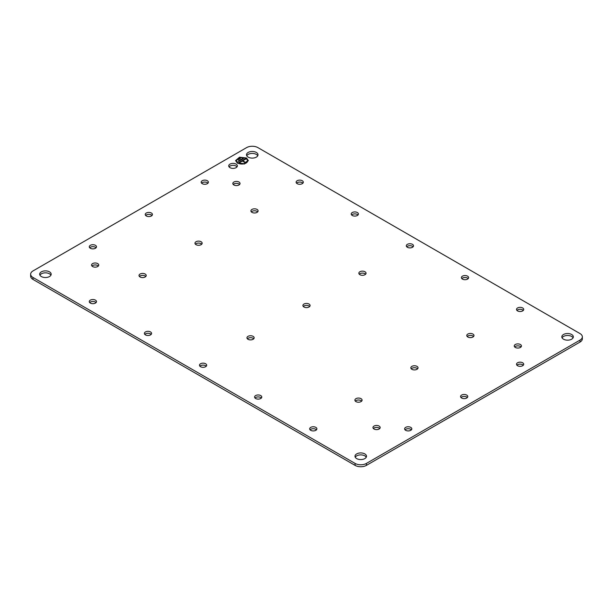 <?xml version="1.0" encoding="UTF-8"?>
<svg xmlns="http://www.w3.org/2000/svg" width="613" height="613" viewBox="0 0 613 613"><rect width="100%" height="100%" fill="white"/><g stroke="black" fill="none" stroke-linecap="round" stroke-linejoin="round"><path stroke-width="0.92" d="M30.65 274.203L30.65 276.156A7.992 4.613 0 0 0 32.987 279.421L355.096 465.39A7.992 4.613 0 0 0 360.75 466.738A7.992 4.613 0 0 0 366.398 465.39L580.013 342.062A7.992 4.613 0 0 0 582.35 338.797L582.35 336.844A7.992 4.613 0 0 0 580.013 333.579L257.904 147.61A7.992 4.613 0 0 0 252.249 146.262A7.992 4.613 0 0 0 246.602 147.61L32.987 270.938A7.992 4.613 0 0 0 30.65 274.203A7.992 4.613 0 0 0 32.987 277.467L355.096 463.428A7.992 4.613 0 0 0 360.75 464.784A7.992 4.613 0 0 0 366.398 463.428L580.013 340.108A7.992 4.613 0 0 0 582.35 336.844M98.333 266.042A3.601 2.084 0 0 0 97.697 265.552A3.601 2.084 0 0 0 95.153 264.939A3.601 2.084 0 0 0 92.601 265.552A3.601 2.084 0 0 0 91.973 266.042M239.606 184.482A3.601 2.084 0 0 0 238.978 183.984A3.601 2.084 0 0 0 236.426 183.379A3.601 2.084 0 0 0 233.882 183.984A3.601 2.084 0 0 0 233.246 184.482M379.754 428.518A3.601 2.084 0 0 0 379.118 428.027A3.601 2.084 0 0 0 376.574 427.422A3.601 2.084 0 0 0 374.022 428.027A3.601 2.084 0 0 0 373.394 428.518M521.027 346.958A3.601 2.084 0 0 0 520.399 346.46A3.601 2.084 0 0 0 517.847 345.855A3.601 2.084 0 0 0 515.303 346.46A3.601 2.084 0 0 0 514.667 346.958M365.624 274.203A3.601 2.084 0 0 0 364.996 273.704A3.601 2.084 0 0 0 362.444 273.099A3.601 2.084 0 0 0 359.9 273.704A3.601 2.084 0 0 0 359.264 274.203M253.736 338.797A3.601 2.084 0 0 0 253.1 338.307A3.601 2.084 0 0 0 250.556 337.694A3.601 2.084 0 0 0 248.004 338.307A3.601 2.084 0 0 0 247.376 338.797M358 214.987A3.601 2.084 0 0 0 357.364 214.489A3.601 2.084 0 0 0 354.82 213.883A3.601 2.084 0 0 0 352.268 214.489A3.601 2.084 0 0 0 351.632 214.987M151.166 334.391A3.601 2.084 0 0 0 150.537 333.901A3.601 2.084 0 0 0 147.986 333.296A3.601 2.084 0 0 0 145.442 333.901A3.601 2.084 0 0 0 144.806 334.391M468.194 278.608A3.601 2.084 0 0 0 467.558 278.11A3.601 2.084 0 0 0 465.014 277.505A3.601 2.084 0 0 0 462.463 278.11A3.601 2.084 0 0 0 461.834 278.608M261.368 398.013A3.601 2.084 0 0 0 260.732 397.523A3.601 2.084 0 0 0 258.18 396.91A3.601 2.084 0 0 0 255.636 397.523A3.601 2.084 0 0 0 255 398.013M309.68 306.5A3.601 2.084 0 0 0 309.052 306.01A3.601 2.084 0 0 0 306.5 305.397A3.601 2.084 0 0 0 303.948 306.01A3.601 2.084 0 0 0 303.32 306.5M302.899 183.172A3.601 2.084 0 0 0 302.27 182.682A3.601 2.084 0 0 0 299.719 182.069A3.601 2.084 0 0 0 297.167 182.682A3.601 2.084 0 0 0 296.539 183.172M207.96 183.172A3.601 2.084 0 0 0 207.332 182.682A3.601 2.084 0 0 0 204.78 182.069A3.601 2.084 0 0 0 202.236 182.682A3.601 2.084 0 0 0 201.6 183.172M413.093 246.794A3.601 2.084 0 0 0 412.465 246.303A3.601 2.084 0 0 0 409.913 245.69A3.601 2.084 0 0 0 407.361 246.303A3.601 2.084 0 0 0 406.733 246.794M523.287 310.416A3.601 2.084 0 0 0 522.659 309.925A3.601 2.084 0 0 0 520.108 309.312A3.601 2.084 0 0 0 517.564 309.925A3.601 2.084 0 0 0 516.928 310.416M523.287 365.225A3.601 2.084 0 0 0 522.659 364.735A3.601 2.084 0 0 0 520.108 364.122A3.601 2.084 0 0 0 517.564 364.735A3.601 2.084 0 0 0 516.928 365.225M96.072 302.584A3.601 2.084 0 0 0 95.436 302.094A3.601 2.084 0 0 0 92.892 301.481A3.601 2.084 0 0 0 90.341 302.094A3.601 2.084 0 0 0 89.713 302.584M96.072 247.775A3.601 2.084 0 0 0 95.436 247.284A3.601 2.084 0 0 0 92.892 246.671A3.601 2.084 0 0 0 90.341 247.284A3.601 2.084 0 0 0 89.713 247.775M206.267 366.206A3.601 2.084 0 0 0 205.639 365.716A3.601 2.084 0 0 0 203.087 365.103A3.601 2.084 0 0 0 200.535 365.716A3.601 2.084 0 0 0 199.907 366.206M316.461 429.828A3.601 2.084 0 0 0 315.833 429.33A3.601 2.084 0 0 0 313.281 428.725A3.601 2.084 0 0 0 310.73 429.33A3.601 2.084 0 0 0 310.101 429.828M411.4 429.828A3.601 2.084 0 0 0 410.764 429.33A3.601 2.084 0 0 0 408.22 428.725A3.601 2.084 0 0 0 405.668 429.33A3.601 2.084 0 0 0 405.04 429.828M152.016 215.477A3.601 2.084 0 0 0 151.388 214.979A3.601 2.084 0 0 0 148.836 214.374A3.601 2.084 0 0 0 146.285 214.979A3.601 2.084 0 0 0 145.656 215.477M467.344 397.523A3.601 2.084 0 0 0 466.715 397.032A3.601 2.084 0 0 0 464.164 396.427A3.601 2.084 0 0 0 461.612 397.032A3.601 2.084 0 0 0 460.984 397.523M50.925 275.176A5.755 3.326 0 0 0 49.492 273.812A5.755 3.326 0 0 0 45.423 272.839A5.755 3.326 0 0 0 41.355 273.812A5.755 3.326 0 0 0 39.922 275.176M257.751 155.771A5.755 3.326 0 0 0 256.318 154.399A5.755 3.326 0 0 0 252.249 153.426A5.755 3.326 0 0 0 248.181 154.399A5.755 3.326 0 0 0 246.748 155.771M573.078 337.824A5.755 3.326 0 0 0 571.645 336.453A5.755 3.326 0 0 0 567.577 335.48A5.755 3.326 0 0 0 563.508 336.453A5.755 3.326 0 0 0 562.075 337.824M366.252 457.229A5.755 3.326 0 0 0 364.819 455.857A5.755 3.326 0 0 0 360.75 454.892A5.755 3.326 0 0 0 356.682 455.857A5.755 3.326 0 0 0 355.249 457.229M237.009 166.859A4.314 2.49 0 0 0 236.089 166.077A4.314 2.49 0 0 0 233.04 165.349A4.314 2.49 0 0 0 229.982 166.077A4.314 2.49 0 0 0 229.07 166.859M145.802 276.486A3.601 2.084 0 0 0 145.166 275.988A3.601 2.084 0 0 0 142.622 275.383A3.601 2.084 0 0 0 140.071 275.988A3.601 2.084 0 0 0 139.442 276.486M473.558 336.514A3.601 2.084 0 0 0 472.93 336.024A3.601 2.084 0 0 0 470.378 335.411A3.601 2.084 0 0 0 467.834 336.024A3.601 2.084 0 0 0 467.198 336.514M417.614 368.819A3.601 2.084 0 0 0 416.986 368.321A3.601 2.084 0 0 0 414.434 367.716A3.601 2.084 0 0 0 411.882 368.321A3.601 2.084 0 0 0 411.254 368.819M361.67 401.117A3.601 2.084 0 0 0 361.042 400.626A3.601 2.084 0 0 0 358.49 400.013A3.601 2.084 0 0 0 355.938 400.626A3.601 2.084 0 0 0 355.31 401.117M257.69 211.883A3.601 2.084 0 0 0 257.062 211.393A3.601 2.084 0 0 0 254.51 210.78A3.601 2.084 0 0 0 251.958 211.393A3.601 2.084 0 0 0 251.33 211.883M201.746 244.181A3.601 2.084 0 0 0 201.118 243.69A3.601 2.084 0 0 0 198.566 243.085A3.601 2.084 0 0 0 196.014 243.69A3.601 2.084 0 0 0 195.386 244.181M92.601 263.59A3.601 2.084 0 0 0 91.544 265.069A3.601 2.084 0 0 0 92.601 266.54A3.601 2.084 0 0 0 95.153 267.145A3.601 2.084 0 0 0 97.697 266.54A3.601 2.084 0 0 0 98.754 265.069A3.601 2.084 0 0 0 97.697 263.59A3.601 2.084 0 0 0 95.153 262.985A3.601 2.084 0 0 0 92.601 263.59M238.978 184.973A3.601 2.084 0 0 0 240.035 183.502A3.601 2.084 0 0 0 238.978 182.03A3.601 2.084 0 0 0 236.426 181.417A3.601 2.084 0 0 0 233.882 182.03A3.601 2.084 0 0 0 232.825 183.502A3.601 2.084 0 0 0 233.882 184.973A3.601 2.084 0 0 0 236.426 185.578A3.601 2.084 0 0 0 238.978 184.973M374.022 426.073A3.601 2.084 0 0 0 372.965 427.545A3.601 2.084 0 0 0 374.022 429.016A3.601 2.084 0 0 0 376.574 429.621A3.601 2.084 0 0 0 379.118 429.016A3.601 2.084 0 0 0 380.175 427.545A3.601 2.084 0 0 0 379.118 426.073A3.601 2.084 0 0 0 376.574 425.46A3.601 2.084 0 0 0 374.022 426.073M520.399 347.448A3.601 2.084 0 0 0 521.456 345.977A3.601 2.084 0 0 0 520.399 344.506A3.601 2.084 0 0 0 517.847 343.893A3.601 2.084 0 0 0 515.303 344.506A3.601 2.084 0 0 0 514.246 345.977A3.601 2.084 0 0 0 515.303 347.448A3.601 2.084 0 0 0 517.847 348.061A3.601 2.084 0 0 0 520.399 347.448M359.9 271.751A3.601 2.084 0 0 0 358.843 273.222A3.601 2.084 0 0 0 359.9 274.693A3.601 2.084 0 0 0 362.444 275.306A3.601 2.084 0 0 0 364.996 274.693A3.601 2.084 0 0 0 366.053 273.222A3.601 2.084 0 0 0 364.996 271.751A3.601 2.084 0 0 0 362.444 271.138A3.601 2.084 0 0 0 359.9 271.751M253.1 339.296A3.601 2.084 0 0 0 254.157 337.824A3.601 2.084 0 0 0 253.1 336.353A3.601 2.084 0 0 0 250.556 335.74A3.601 2.084 0 0 0 248.004 336.353A3.601 2.084 0 0 0 246.947 337.824A3.601 2.084 0 0 0 248.004 339.296A3.601 2.084 0 0 0 250.556 339.901A3.601 2.084 0 0 0 253.1 339.296M352.268 212.535A3.601 2.084 0 0 0 351.211 214.006A3.601 2.084 0 0 0 352.268 215.477A3.601 2.084 0 0 0 354.82 216.09A3.601 2.084 0 0 0 357.364 215.477A3.601 2.084 0 0 0 358.421 214.006A3.601 2.084 0 0 0 357.364 212.535A3.601 2.084 0 0 0 354.82 211.922A3.601 2.084 0 0 0 352.268 212.535M150.537 334.89A3.601 2.084 0 0 0 151.595 333.418A3.601 2.084 0 0 0 150.537 331.947A3.601 2.084 0 0 0 147.986 331.334A3.601 2.084 0 0 0 145.442 331.947A3.601 2.084 0 0 0 144.384 333.418A3.601 2.084 0 0 0 145.442 334.89A3.601 2.084 0 0 0 147.986 335.495A3.601 2.084 0 0 0 150.537 334.89M462.463 276.156A3.601 2.084 0 0 0 461.405 277.628A3.601 2.084 0 0 0 462.463 279.099A3.601 2.084 0 0 0 465.014 279.704A3.601 2.084 0 0 0 467.558 279.099A3.601 2.084 0 0 0 468.616 277.628A3.601 2.084 0 0 0 467.558 276.156A3.601 2.084 0 0 0 465.014 275.543A3.601 2.084 0 0 0 462.463 276.156M260.732 398.511A3.601 2.084 0 0 0 261.789 397.04A3.601 2.084 0 0 0 260.732 395.569A3.601 2.084 0 0 0 258.18 394.956A3.601 2.084 0 0 0 255.636 395.569A3.601 2.084 0 0 0 254.579 397.04A3.601 2.084 0 0 0 255.636 398.511A3.601 2.084 0 0 0 258.18 399.117A3.601 2.084 0 0 0 260.732 398.511M309.052 306.99A3.601 2.084 0 0 0 310.101 305.519A3.601 2.084 0 0 0 309.052 304.048A3.601 2.084 0 0 0 306.5 303.443A3.601 2.084 0 0 0 303.948 304.048A3.601 2.084 0 0 0 302.899 305.519A3.601 2.084 0 0 0 303.948 306.99A3.601 2.084 0 0 0 306.5 307.603A3.601 2.084 0 0 0 309.052 306.99M297.167 180.728A3.601 2.084 0 0 0 296.117 182.199A3.601 2.084 0 0 0 297.167 183.67A3.601 2.084 0 0 0 299.719 184.275A3.601 2.084 0 0 0 302.27 183.67A3.601 2.084 0 0 0 303.32 182.199A3.601 2.084 0 0 0 302.27 180.728A3.601 2.084 0 0 0 299.719 180.115A3.601 2.084 0 0 0 297.167 180.728M202.236 180.728A3.601 2.084 0 0 0 201.179 182.199A3.601 2.084 0 0 0 202.236 183.67A3.601 2.084 0 0 0 204.78 184.275A3.601 2.084 0 0 0 207.332 183.67A3.601 2.084 0 0 0 208.389 182.199A3.601 2.084 0 0 0 207.332 180.728A3.601 2.084 0 0 0 204.78 180.115A3.601 2.084 0 0 0 202.236 180.728M407.361 244.342A3.601 2.084 0 0 0 406.312 245.813A3.601 2.084 0 0 0 407.361 247.284A3.601 2.084 0 0 0 409.913 247.897A3.601 2.084 0 0 0 412.465 247.284A3.601 2.084 0 0 0 413.514 245.813A3.601 2.084 0 0 0 412.465 244.342A3.601 2.084 0 0 0 409.913 243.736A3.601 2.084 0 0 0 407.361 244.342M517.564 307.964A3.601 2.084 0 0 0 516.506 309.435A3.601 2.084 0 0 0 517.564 310.906A3.601 2.084 0 0 0 520.108 311.519A3.601 2.084 0 0 0 522.659 310.906A3.601 2.084 0 0 0 523.717 309.435A3.601 2.084 0 0 0 522.659 307.964A3.601 2.084 0 0 0 520.108 307.358A3.601 2.084 0 0 0 517.564 307.964M517.564 362.773A3.601 2.084 0 0 0 516.506 364.245A3.601 2.084 0 0 0 517.564 365.716A3.601 2.084 0 0 0 520.108 366.329A3.601 2.084 0 0 0 522.659 365.716A3.601 2.084 0 0 0 523.717 364.245A3.601 2.084 0 0 0 522.659 362.773A3.601 2.084 0 0 0 520.108 362.168A3.601 2.084 0 0 0 517.564 362.773M95.436 303.075A3.601 2.084 0 0 0 96.494 301.604A3.601 2.084 0 0 0 95.436 300.132A3.601 2.084 0 0 0 92.892 299.527A3.601 2.084 0 0 0 90.341 300.132A3.601 2.084 0 0 0 89.283 301.604A3.601 2.084 0 0 0 90.341 303.075A3.601 2.084 0 0 0 92.892 303.688A3.601 2.084 0 0 0 95.436 303.075M95.436 248.265A3.601 2.084 0 0 0 96.494 246.794A3.601 2.084 0 0 0 95.436 245.323A3.601 2.084 0 0 0 92.892 244.717A3.601 2.084 0 0 0 90.341 245.323A3.601 2.084 0 0 0 89.283 246.794A3.601 2.084 0 0 0 90.341 248.265A3.601 2.084 0 0 0 92.892 248.878A3.601 2.084 0 0 0 95.436 248.265M205.639 366.697A3.601 2.084 0 0 0 206.688 365.225A3.601 2.084 0 0 0 205.639 363.754A3.601 2.084 0 0 0 203.087 363.149A3.601 2.084 0 0 0 200.535 363.754A3.601 2.084 0 0 0 199.486 365.225A3.601 2.084 0 0 0 200.535 366.697A3.601 2.084 0 0 0 203.087 367.31A3.601 2.084 0 0 0 205.639 366.697M315.833 430.318A3.601 2.084 0 0 0 316.883 428.847A3.601 2.084 0 0 0 315.833 427.376A3.601 2.084 0 0 0 313.281 426.763A3.601 2.084 0 0 0 310.73 427.376A3.601 2.084 0 0 0 309.68 428.847A3.601 2.084 0 0 0 310.73 430.318A3.601 2.084 0 0 0 313.281 430.931A3.601 2.084 0 0 0 315.833 430.318M410.764 430.318A3.601 2.084 0 0 0 411.821 428.847A3.601 2.084 0 0 0 410.764 427.376A3.601 2.084 0 0 0 408.22 426.763A3.601 2.084 0 0 0 405.668 427.376A3.601 2.084 0 0 0 404.611 428.847A3.601 2.084 0 0 0 405.668 430.318A3.601 2.084 0 0 0 408.22 430.931A3.601 2.084 0 0 0 410.764 430.318M151.388 215.968A3.601 2.084 0 0 0 152.438 214.496A3.601 2.084 0 0 0 151.388 213.025A3.601 2.084 0 0 0 148.836 212.412A3.601 2.084 0 0 0 146.285 213.025A3.601 2.084 0 0 0 145.235 214.496A3.601 2.084 0 0 0 146.285 215.968A3.601 2.084 0 0 0 148.836 216.573A3.601 2.084 0 0 0 151.388 215.968M466.715 398.021A3.601 2.084 0 0 0 467.765 396.55A3.601 2.084 0 0 0 466.715 395.079A3.601 2.084 0 0 0 464.164 394.465A3.601 2.084 0 0 0 461.612 395.079A3.601 2.084 0 0 0 460.562 396.55A3.601 2.084 0 0 0 461.612 398.021A3.601 2.084 0 0 0 464.164 398.626A3.601 2.084 0 0 0 466.715 398.021M41.355 271.85A5.755 3.326 0 0 0 39.669 274.203A5.755 3.326 0 0 0 41.355 276.547A5.755 3.326 0 0 0 45.423 277.52A5.755 3.326 0 0 0 49.492 276.547A5.755 3.326 0 0 0 51.178 274.203A5.755 3.326 0 0 0 49.492 271.85A5.755 3.326 0 0 0 45.423 270.877A5.755 3.326 0 0 0 41.355 271.85M256.318 157.143A5.755 3.326 0 0 0 258.004 154.79A5.755 3.326 0 0 0 256.318 152.438A5.755 3.326 0 0 0 252.249 151.465A5.755 3.326 0 0 0 248.181 152.438A5.755 3.326 0 0 0 246.495 154.79A5.755 3.326 0 0 0 248.181 157.143A5.755 3.326 0 0 0 252.249 158.108A5.755 3.326 0 0 0 256.318 157.143M571.645 339.188A5.755 3.326 0 0 0 573.331 336.844A5.755 3.326 0 0 0 571.645 334.491A5.755 3.326 0 0 0 567.577 333.518A5.755 3.326 0 0 0 563.508 334.491A5.755 3.326 0 0 0 561.822 336.844A5.755 3.326 0 0 0 563.508 339.188A5.755 3.326 0 0 0 567.577 340.161A5.755 3.326 0 0 0 571.645 339.188M356.682 453.904A5.755 3.326 0 0 0 354.996 456.256A5.755 3.326 0 0 0 356.682 458.601A5.755 3.326 0 0 0 360.75 459.574A5.755 3.326 0 0 0 364.819 458.601A5.755 3.326 0 0 0 366.505 456.256A5.755 3.326 0 0 0 364.819 453.904A5.755 3.326 0 0 0 360.75 452.93A5.755 3.326 0 0 0 356.682 453.904M229.982 164.123A4.314 2.49 0 0 0 228.718 165.885A4.314 2.49 0 0 0 229.982 167.648A4.314 2.49 0 0 0 233.04 168.376A4.314 2.49 0 0 0 236.089 167.648A4.314 2.49 0 0 0 237.354 165.885A4.314 2.49 0 0 0 236.089 164.123A4.314 2.49 0 0 0 233.04 163.387A4.314 2.49 0 0 0 229.982 164.123M140.071 274.034A3.601 2.084 0 0 0 139.013 275.505A3.601 2.084 0 0 0 140.071 276.976A3.601 2.084 0 0 0 142.622 277.589A3.601 2.084 0 0 0 145.166 276.976A3.601 2.084 0 0 0 146.223 275.505A3.601 2.084 0 0 0 145.166 274.034A3.601 2.084 0 0 0 142.622 273.421A3.601 2.084 0 0 0 140.071 274.034M467.834 334.062A3.601 2.084 0 0 0 466.777 335.533A3.601 2.084 0 0 0 467.834 337.012A3.601 2.084 0 0 0 470.378 337.617A3.601 2.084 0 0 0 472.93 337.012A3.601 2.084 0 0 0 473.987 335.533A3.601 2.084 0 0 0 472.93 334.062A3.601 2.084 0 0 0 470.378 333.457A3.601 2.084 0 0 0 467.834 334.062M411.882 366.367A3.601 2.084 0 0 0 410.833 367.838A3.601 2.084 0 0 0 411.882 369.31A3.601 2.084 0 0 0 414.434 369.915A3.601 2.084 0 0 0 416.986 369.31A3.601 2.084 0 0 0 418.035 367.838A3.601 2.084 0 0 0 416.986 366.367A3.601 2.084 0 0 0 414.434 365.754A3.601 2.084 0 0 0 411.882 366.367M355.938 398.665A3.601 2.084 0 0 0 354.889 400.136A3.601 2.084 0 0 0 355.938 401.607A3.601 2.084 0 0 0 358.49 402.22A3.601 2.084 0 0 0 361.042 401.607A3.601 2.084 0 0 0 362.091 400.136A3.601 2.084 0 0 0 361.042 398.665A3.601 2.084 0 0 0 358.49 398.052A3.601 2.084 0 0 0 355.938 398.665M251.958 209.431A3.601 2.084 0 0 0 250.909 210.903A3.601 2.084 0 0 0 251.958 212.374A3.601 2.084 0 0 0 254.51 212.987A3.601 2.084 0 0 0 257.062 212.374A3.601 2.084 0 0 0 258.111 210.903A3.601 2.084 0 0 0 257.062 209.431A3.601 2.084 0 0 0 254.51 208.826A3.601 2.084 0 0 0 251.958 209.431M196.014 241.737A3.601 2.084 0 0 0 194.965 243.208A3.601 2.084 0 0 0 196.014 244.679A3.601 2.084 0 0 0 198.566 245.284A3.601 2.084 0 0 0 201.118 244.679A3.601 2.084 0 0 0 202.167 243.208A3.601 2.084 0 0 0 201.118 241.737A3.601 2.084 0 0 0 198.566 241.124A3.601 2.084 0 0 0 196.014 241.737M237.446 163.204L244.411 164.008L248.357 160.598L246.487 157.985L239.522 157.189L235.568 160.598L237.446 163.204M248.357 160.66L246.487 158.116L239.568 157.303L235.576 160.66M236.212 160.66A5.755 3.326 0 0 0 236.212 160.729A5.755 3.326 0 0 0 237.898 163.073A5.755 3.326 0 0 0 244.166 163.794A5.755 3.326 0 0 0 247.721 160.729A5.755 3.326 0 0 0 247.721 160.66M246.035 158.246L239.76 157.526L236.212 160.598L237.898 162.943L244.166 163.663L247.721 160.598L246.035 158.246M237.898 159.426L238.35 159.686L240.38 158.506L239.928 158.246L237.898 159.426M242.871 158.376L238.12 161.119L238.572 161.38L243.323 158.637L242.871 158.376L238.235 161.181M245.698 158.575L246.15 158.836L242.756 160.79L245.698 162.491L245.246 162.751L242.304 161.05L238.917 163.012L238.465 162.751L245.698 158.575L238.572 162.813M239.928 158.246L238.013 159.487M242.756 160.79L245.583 162.552M580.013 342.062L580.013 340.108M366.398 465.39L366.398 463.428M355.096 465.39L355.096 463.428M32.987 279.421L32.987 277.467"/></g></svg>
